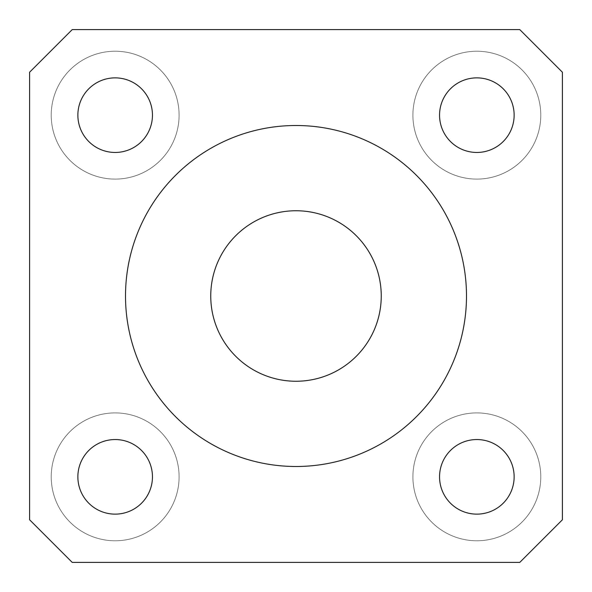 <?xml version="1.0" encoding="UTF-8"?>
<svg xmlns="http://www.w3.org/2000/svg" width="592" height="592" viewBox="0 0 592 592"><rect width="100%" height="100%" fill="white"/><g stroke="black" fill="none" stroke-linecap="round" stroke-linejoin="round"><path stroke-width="0.44" stroke-dasharray="2.96 2.22" d="M540.777 476.841A63.936 63.936 0 0 1 444.873 532.208A63.936 63.936 0 0 1 444.873 421.467A63.936 63.936 0 0 1 540.777 476.841A63.936 63.936 0 0 0 444.873 421.467A63.936 63.936 0 0 0 444.873 532.208A63.936 63.936 0 0 0 540.777 476.841M514.137 476.841A37.296 37.296 0 0 1 458.193 509.135A37.296 37.296 0 0 1 458.193 444.54A37.296 37.296 0 0 1 514.137 476.841M179.095 476.841A63.936 63.936 0 0 1 83.191 532.208A63.936 63.936 0 0 1 83.191 421.467A63.936 63.936 0 0 1 179.095 476.841A63.936 63.936 0 0 0 83.191 421.467A63.936 63.936 0 0 0 83.191 532.208A63.936 63.936 0 0 0 179.095 476.841M152.455 476.841A37.296 37.296 0 0 1 96.511 509.135A37.296 37.296 0 0 1 96.511 444.54A37.296 37.296 0 0 1 152.455 476.841M179.095 115.159A63.936 63.936 0 0 1 83.191 170.533A63.936 63.936 0 0 1 83.191 59.792A63.936 63.936 0 0 1 179.095 115.159A63.936 63.936 0 0 0 83.191 59.792A63.936 63.936 0 0 0 83.191 170.533A63.936 63.936 0 0 0 179.095 115.159M152.455 115.159A37.296 37.296 0 0 1 96.511 147.46A37.296 37.296 0 0 1 96.511 82.865A37.296 37.296 0 0 1 152.455 115.159M540.777 115.159A63.936 63.936 0 0 1 444.873 170.533A63.936 63.936 0 0 1 444.873 59.792A63.936 63.936 0 0 1 540.777 115.159A63.936 63.936 0 0 0 444.873 59.792A63.936 63.936 0 0 0 444.873 170.533A63.936 63.936 0 0 0 540.777 115.159M514.137 115.159A37.296 37.296 0 0 1 458.193 147.46A37.296 37.296 0 0 1 458.193 82.865A37.296 37.296 0 0 1 514.137 115.159M519.776 562.4L562.4 519.776L562.4 72.224L519.776 29.6L72.224 29.6L29.6 72.224L29.6 519.776L72.224 562.4L519.776 562.4M381.248 296A85.248 85.248 0 0 0 253.376 222.17A85.248 85.248 0 0 0 253.376 369.83A85.248 85.248 0 0 0 381.248 296M466.496 296A170.496 170.496 0 0 1 210.752 443.652A170.496 170.496 0 0 1 210.752 148.348A170.496 170.496 0 0 1 466.496 296"/><path stroke-width="0.89" d="M514.137 476.841A37.296 37.296 0 0 1 458.193 509.135A37.296 37.296 0 0 1 458.193 444.54A37.296 37.296 0 0 1 514.137 476.841M152.455 476.841A37.296 37.296 0 0 1 96.511 509.135A37.296 37.296 0 0 1 96.511 444.54A37.296 37.296 0 0 1 152.455 476.841M152.455 115.159A37.296 37.296 0 0 1 96.511 147.46A37.296 37.296 0 0 1 96.511 82.865A37.296 37.296 0 0 1 152.455 115.159M514.137 115.159A37.296 37.296 0 0 1 458.193 147.46A37.296 37.296 0 0 1 458.193 82.865A37.296 37.296 0 0 1 514.137 115.159M562.4 519.776L519.776 562.4L72.224 562.4L29.6 519.776L29.6 72.224L72.224 29.6L519.776 29.6L562.4 72.224L562.4 519.776M381.248 296A85.248 85.248 0 0 1 253.376 369.83A85.248 85.248 0 0 1 253.376 222.17A85.248 85.248 0 0 1 381.248 296M466.496 296A170.496 170.496 0 0 1 210.752 443.652A170.496 170.496 0 0 1 210.752 148.348A170.496 170.496 0 0 1 466.496 296"/></g></svg>
